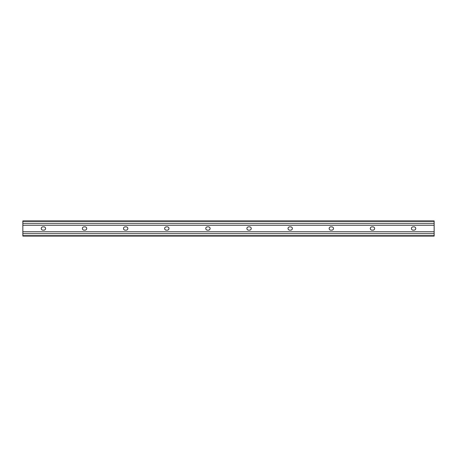 <?xml version="1.0" encoding="UTF-8"?>
<svg xmlns="http://www.w3.org/2000/svg" width="457" height="457" viewBox="0 0 457 457"><rect width="100%" height="100%" fill="white"/><g stroke="black" fill="none" stroke-linecap="round" stroke-linejoin="round"><path stroke-width="0.69" d="M413.071 230.145A1.645 1.645 0 0 1 411.426 228.5A1.645 1.645 0 0 1 413.071 226.855L414.099 226.855A1.645 1.645 0 0 1 415.744 228.5A1.645 1.645 0 0 1 414.099 230.145L413.071 230.145M371.941 230.145A1.645 1.645 0 0 1 370.296 228.5A1.645 1.645 0 0 1 371.941 226.855L372.969 226.855A1.645 1.645 0 0 1 374.614 228.5A1.645 1.645 0 0 1 372.969 230.145L371.941 230.145M330.811 230.145A1.645 1.645 0 0 1 329.166 228.5A1.645 1.645 0 0 1 330.811 226.855L331.839 226.855A1.645 1.645 0 0 1 333.484 228.5A1.645 1.645 0 0 1 331.839 230.145L330.811 230.145M289.681 230.145A1.645 1.645 0 0 1 288.036 228.5A1.645 1.645 0 0 1 289.681 226.855L290.709 226.855A1.645 1.645 0 0 1 292.354 228.5A1.645 1.645 0 0 1 290.709 230.145L289.681 230.145M248.551 230.145A1.645 1.645 0 0 1 246.906 228.5A1.645 1.645 0 0 1 248.551 226.855L249.579 226.855A1.645 1.645 0 0 1 251.224 228.5A1.645 1.645 0 0 1 249.579 230.145L248.551 230.145M207.421 230.145A1.645 1.645 0 0 1 205.776 228.5A1.645 1.645 0 0 1 207.421 226.855L208.449 226.855A1.645 1.645 0 0 1 210.094 228.5A1.645 1.645 0 0 1 208.449 230.145L207.421 230.145M166.291 230.145A1.645 1.645 0 0 1 164.646 228.5A1.645 1.645 0 0 1 166.291 226.855L167.319 226.855A1.645 1.645 0 0 1 168.964 228.5A1.645 1.645 0 0 1 167.319 230.145L166.291 230.145M125.161 230.145A1.645 1.645 0 0 1 123.516 228.5A1.645 1.645 0 0 1 125.161 226.855L126.189 226.855A1.645 1.645 0 0 1 127.834 228.5A1.645 1.645 0 0 1 126.189 230.145L125.161 230.145M84.031 230.145A1.645 1.645 0 0 1 82.386 228.5A1.645 1.645 0 0 1 84.031 226.855L85.059 226.855A1.645 1.645 0 0 1 86.704 228.5A1.645 1.645 0 0 1 85.059 230.145L84.031 230.145M42.901 230.145A1.645 1.645 0 0 1 41.256 228.5A1.645 1.645 0 0 1 42.901 226.855L43.929 226.855A1.645 1.645 0 0 1 45.574 228.5A1.645 1.645 0 0 1 43.929 230.145L42.901 230.145M434.15 236.086L434.15 220.914L22.85 220.914L22.85 236.086L434.15 236.086M22.85 235.663L434.15 235.663M22.85 233.693L434.15 233.693M22.85 231.785L434.15 231.785M22.85 225.215L434.15 225.215M22.85 223.307L434.15 223.307M22.85 221.337L434.15 221.337"/></g></svg>
